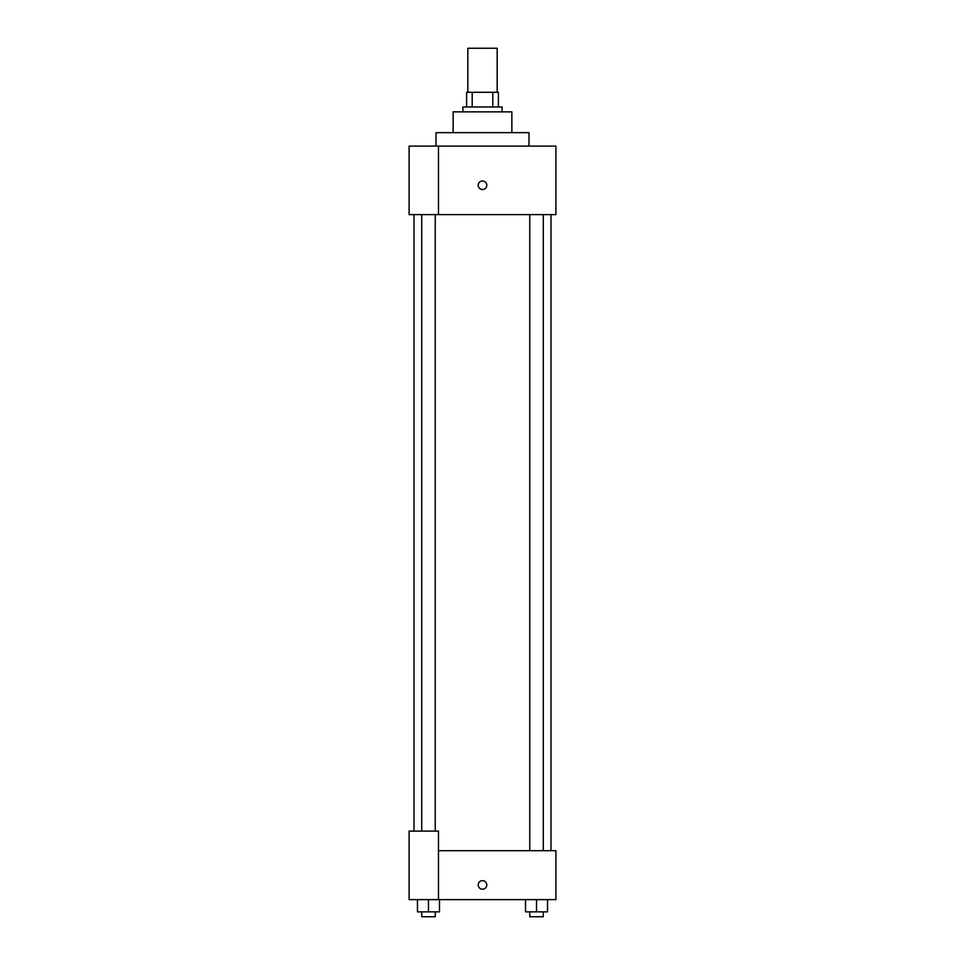 <?xml version="1.0" encoding="UTF-8"?>
<svg xmlns="http://www.w3.org/2000/svg" width="965" height="965" viewBox="0 0 965 965"><rect width="100%" height="100%" fill="white"/><g stroke="black" fill="none" stroke-linecap="round" stroke-linejoin="round"><path stroke-width="1.45" d="M497.18 92.29L497.18 48.25L467.82 48.25L467.82 92.29M472.199 106.97L472.199 92.29L466.602 92.29L466.602 106.97L466.602 92.29M472.199 92.29L498.398 92.29L498.398 106.97M492.801 106.97L492.801 92.29M462.923 111.856L462.923 106.97L502.077 106.97L502.077 111.856M453.14 132.651L453.14 111.856L511.86 111.856L511.86 132.651M436.011 146.113L436.011 132.651L528.989 132.651L528.989 146.113M438.46 146.113L409.1 146.113L409.1 214.616L555.9 214.616L555.9 146.113L438.46 146.113L438.46 214.616M478.218 185.256A4.282 4.282 0 0 1 484.635 181.541A4.282 4.282 0 0 1 484.635 188.959A4.282 4.282 0 0 1 478.218 185.256M438.46 850.696L555.9 850.696L555.9 899.621L409.1 899.621L409.1 831.118L438.46 831.118L438.46 899.621M478.218 884.941A4.282 4.282 0 0 1 484.635 881.238A4.282 4.282 0 0 1 484.635 888.656A4.282 4.282 0 0 1 478.218 884.941M525.515 899.621L525.515 911.853L547.529 911.853L547.529 899.621L547.529 911.853M536.516 911.853L536.516 899.621M543.271 911.853L543.271 916.75L529.761 916.75L529.761 911.853M417.471 899.621L417.471 911.853L439.485 911.853L439.485 899.621L439.485 911.853M428.484 911.853L428.484 899.621M435.239 911.853L435.239 916.75L421.729 916.75L421.729 911.853M551.003 850.696L551.003 214.616M413.997 831.118L413.997 214.616M529.761 214.616L529.761 850.696M543.271 214.616L543.271 850.696M435.239 831.118L435.239 214.616M421.729 831.118L421.729 214.616"/></g></svg>
